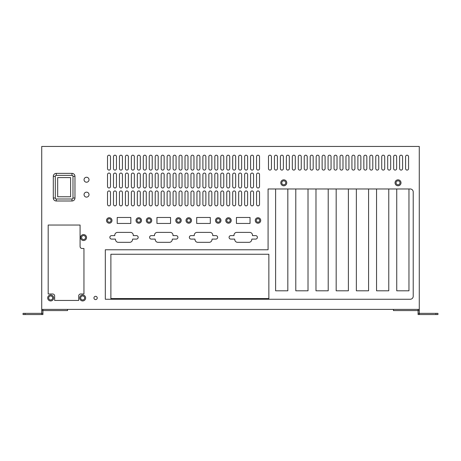 <?xml version="1.0" encoding="UTF-8"?>
<svg xmlns="http://www.w3.org/2000/svg" width="461" height="461" viewBox="0 0 461 461"><rect width="100%" height="100%" fill="white"/><g stroke="black" fill="none" stroke-linecap="round" stroke-linejoin="round"><path stroke-width="0.69" d="M393.44 309.389L393.44 310.581L419.274 310.581L419.274 309.389L419.274 314.552L418.081 314.552L418.081 309.389M67.56 309.389L67.56 310.581L41.726 310.581L41.726 309.389L419.274 309.389L419.274 146.448L41.726 146.448L41.726 314.552L42.919 314.552L42.919 309.389M25.038 314.552L42.919 314.552L42.919 313.359L25.038 313.359L25.038 314.552L23.05 314.552L23.05 313.359L25.038 313.359M435.962 314.552L418.081 314.552L418.081 313.359L437.95 313.359L437.95 314.552L435.962 314.552L435.962 313.359M86.535 237.553A2.979 2.979 0 0 1 83.556 240.533A2.979 2.979 0 0 1 80.577 237.553A2.979 2.979 0 0 1 83.556 234.574A2.979 2.979 0 0 1 86.535 237.553M81.568 237.553A1.988 1.988 0 0 0 83.556 239.541A1.988 1.988 0 0 0 85.544 237.553A1.988 1.988 0 0 0 83.556 235.565A1.988 1.988 0 0 0 81.568 237.553M85.642 297.962A2.979 2.979 0 0 1 82.663 300.941A2.979 2.979 0 0 1 79.684 297.962A2.979 2.979 0 0 1 82.663 294.982A2.979 2.979 0 0 1 85.642 297.962M80.675 297.962A1.988 1.988 0 0 0 82.663 299.95A1.988 1.988 0 0 0 84.651 297.962A1.988 1.988 0 0 0 82.663 295.974A1.988 1.988 0 0 0 80.675 297.962M53.649 297.962A2.979 2.979 0 0 1 50.67 300.941A2.979 2.979 0 0 1 47.69 297.962A2.979 2.979 0 0 1 50.67 294.982A2.979 2.979 0 0 1 53.649 297.962M48.682 297.962A1.988 1.988 0 0 0 50.67 299.95A1.988 1.988 0 0 0 52.658 297.962A1.988 1.988 0 0 0 50.67 295.974A1.988 1.988 0 0 0 48.682 297.962M111.988 220.467A2.731 2.731 0 0 1 109.257 223.199A2.731 2.731 0 0 1 106.526 220.467A2.731 2.731 0 0 1 109.257 217.73A2.731 2.731 0 0 1 111.988 220.467M107.522 220.467A1.74 1.74 0 0 0 109.257 222.202A1.74 1.74 0 0 0 110.997 220.467A1.74 1.74 0 0 0 109.257 218.727A1.74 1.74 0 0 0 107.522 220.467M141.498 220.467A2.731 2.731 0 0 1 138.767 223.199A2.731 2.731 0 0 1 136.035 220.467A2.731 2.731 0 0 1 138.767 217.73A2.731 2.731 0 0 1 141.498 220.467M137.026 220.467A1.74 1.74 0 0 0 138.767 222.202A1.74 1.74 0 0 0 140.507 220.467A1.74 1.74 0 0 0 138.767 218.727A1.74 1.74 0 0 0 137.026 220.467M151.732 220.467A2.731 2.731 0 0 1 149.001 223.199A2.731 2.731 0 0 1 146.27 220.467A2.731 2.731 0 0 1 149.001 217.73A2.731 2.731 0 0 1 151.732 220.467M147.261 220.467A1.74 1.74 0 0 0 149.001 222.202A1.74 1.74 0 0 0 150.741 220.467A1.74 1.74 0 0 0 149.001 218.727A1.74 1.74 0 0 0 147.261 220.467M181.242 220.467A2.731 2.731 0 0 1 178.511 223.199A2.731 2.731 0 0 1 175.774 220.467A2.731 2.731 0 0 1 178.511 217.73A2.731 2.731 0 0 1 181.242 220.467M176.77 220.467A1.74 1.74 0 0 0 178.511 222.202A1.74 1.74 0 0 0 180.245 220.467A1.74 1.74 0 0 0 178.511 218.727A1.74 1.74 0 0 0 176.77 220.467M191.476 220.467A2.731 2.731 0 0 1 188.739 223.199A2.731 2.731 0 0 1 186.008 220.467A2.731 2.731 0 0 1 188.739 217.73A2.731 2.731 0 0 1 191.476 220.467M187.005 220.467A1.74 1.74 0 0 0 188.739 222.202A1.74 1.74 0 0 0 190.479 220.467A1.74 1.74 0 0 0 188.739 218.727A1.74 1.74 0 0 0 187.005 220.467M231.215 220.467A2.731 2.731 0 0 1 228.483 223.199A2.731 2.731 0 0 1 225.752 220.467A2.731 2.731 0 0 1 228.483 217.73A2.731 2.731 0 0 1 231.215 220.467M226.743 220.467A1.74 1.74 0 0 0 228.483 222.202A1.74 1.74 0 0 0 230.223 220.467A1.74 1.74 0 0 0 228.483 218.727A1.74 1.74 0 0 0 226.743 220.467M220.98 220.467A2.731 2.731 0 0 1 218.249 223.199A2.731 2.731 0 0 1 215.518 220.467A2.731 2.731 0 0 1 218.249 217.73A2.731 2.731 0 0 1 220.98 220.467M216.509 220.467A1.74 1.74 0 0 0 218.249 222.202A1.74 1.74 0 0 0 219.989 220.467A1.74 1.74 0 0 0 218.249 218.727A1.74 1.74 0 0 0 216.509 220.467M260.724 220.467A2.731 2.731 0 0 1 257.993 223.199A2.731 2.731 0 0 1 255.261 220.467A2.731 2.731 0 0 1 257.993 217.73A2.731 2.731 0 0 1 260.724 220.467M256.253 220.467A1.74 1.74 0 0 0 257.993 222.202A1.74 1.74 0 0 0 259.727 220.467A1.74 1.74 0 0 0 257.993 218.727A1.74 1.74 0 0 0 256.253 220.467M286.754 182.81A2.979 2.979 0 0 1 283.774 185.789A2.979 2.979 0 0 1 280.795 182.81A2.979 2.979 0 0 1 283.774 179.83A2.979 2.979 0 0 1 286.754 182.81M281.786 182.81A1.988 1.988 0 0 0 283.774 184.798A1.988 1.988 0 0 0 285.762 182.81A1.988 1.988 0 0 0 283.774 180.821A1.988 1.988 0 0 0 281.786 182.81M401.012 182.81A2.979 2.979 0 0 1 398.027 185.789A2.979 2.979 0 0 1 395.048 182.81A2.979 2.979 0 0 1 398.027 179.83A2.979 2.979 0 0 1 401.012 182.81M396.045 182.81A1.988 1.988 0 0 0 398.027 184.798A1.988 1.988 0 0 0 400.015 182.81A1.988 1.988 0 0 0 398.027 180.821A1.988 1.988 0 0 0 396.045 182.81M167.13 204.373A1.492 1.492 0 0 0 168.622 205.86A1.492 1.492 0 0 0 170.115 204.373L170.115 192.45A1.492 1.492 0 0 0 168.622 190.958A1.492 1.492 0 0 0 167.13 192.45L167.13 204.373M161.171 204.373A1.492 1.492 0 0 0 162.664 205.86A1.492 1.492 0 0 0 164.151 204.373L164.151 192.45A1.492 1.492 0 0 0 162.664 190.958A1.492 1.492 0 0 0 161.171 192.45L161.171 204.373M155.207 204.373A1.492 1.492 0 0 0 156.7 205.86A1.492 1.492 0 0 0 158.192 204.373L158.192 192.45A1.492 1.492 0 0 0 156.7 190.958A1.492 1.492 0 0 0 155.207 192.45L155.207 204.373M202.898 204.373A1.492 1.492 0 0 0 204.39 205.86A1.492 1.492 0 0 0 205.883 204.373L205.883 192.45A1.492 1.492 0 0 0 204.39 190.958A1.492 1.492 0 0 0 202.898 192.45L202.898 204.373M217.655 237.357A1.74 1.74 0 0 0 215.915 235.617L212.717 235.617A2.801 2.801 0 0 0 209.945 232.39L197.049 232.39A2.801 2.801 0 0 0 194.283 235.617L191.079 235.617A1.74 1.74 0 0 0 189.338 237.357A1.74 1.74 0 0 0 191.079 239.092L194.894 239.092L195.055 240.008A2.801 2.801 0 0 0 197.815 242.325L209.185 242.325A2.801 2.801 0 0 0 211.945 240.008L212.106 239.092L215.915 239.092A1.74 1.74 0 0 0 217.655 237.357M177.917 237.357A1.74 1.74 0 0 0 176.177 235.617L172.973 235.617A2.801 2.801 0 0 0 170.207 232.39L157.31 232.39A2.801 2.801 0 0 0 154.539 235.617L151.341 235.617A1.74 1.74 0 0 0 149.6 237.357A1.74 1.74 0 0 0 151.341 239.092L155.15 239.092L155.311 240.008A2.801 2.801 0 0 0 158.071 242.325L169.441 242.325A2.801 2.801 0 0 0 172.201 240.008L172.362 239.092L176.177 239.092A1.74 1.74 0 0 0 177.917 237.357M138.173 237.357A1.74 1.74 0 0 0 136.433 235.617L133.235 235.617A2.801 2.801 0 0 0 130.463 232.39L117.567 232.39A2.801 2.801 0 0 0 114.801 235.617L111.597 235.617A1.74 1.74 0 0 0 109.856 237.357A1.74 1.74 0 0 0 111.597 239.092L115.411 239.092L115.573 240.008A2.801 2.801 0 0 0 118.333 242.325L129.702 242.325A2.801 2.801 0 0 0 132.463 240.008L132.618 239.092L136.433 239.092A1.74 1.74 0 0 0 138.173 237.357M226.743 204.373A1.492 1.492 0 0 0 228.235 205.86A1.492 1.492 0 0 0 229.728 204.373L229.728 192.45A1.492 1.492 0 0 0 228.235 190.958A1.492 1.492 0 0 0 226.743 192.45L226.743 204.373M84.052 179.732A2.484 2.484 0 0 0 86.535 182.216A2.484 2.484 0 0 0 89.019 179.732A2.484 2.484 0 0 0 86.535 177.249A2.484 2.484 0 0 0 84.052 179.732M93.946 297.962A1.637 1.637 0 0 0 95.588 299.598A1.637 1.637 0 0 0 97.225 297.962A1.637 1.637 0 0 0 95.588 296.319A1.637 1.637 0 0 0 93.946 297.962M257.399 237.357A1.74 1.74 0 0 0 255.659 235.617L252.455 235.617A2.801 2.801 0 0 0 249.689 232.39L236.793 232.39A2.801 2.801 0 0 0 234.021 235.617L230.823 235.617A1.74 1.74 0 0 0 229.082 237.357A1.74 1.74 0 0 0 230.823 239.092L234.637 239.092L234.799 240.008A2.801 2.801 0 0 0 237.553 242.325L248.923 242.325A2.801 2.801 0 0 0 251.683 240.008L251.844 239.092L255.659 239.092A1.74 1.74 0 0 0 257.399 237.357M256.552 204.373A1.492 1.492 0 0 0 258.039 205.86A1.492 1.492 0 0 0 259.531 204.373L259.531 192.45A1.492 1.492 0 0 0 258.039 190.958A1.492 1.492 0 0 0 256.552 192.45L256.552 204.373M143.29 204.373A1.492 1.492 0 0 0 144.777 205.86A1.492 1.492 0 0 0 146.27 204.373L146.27 192.45A1.492 1.492 0 0 0 144.777 190.958A1.492 1.492 0 0 0 143.29 192.45L143.29 204.373M119.445 204.373A1.492 1.492 0 0 0 120.932 205.86A1.492 1.492 0 0 0 122.424 204.373L122.424 192.45A1.492 1.492 0 0 0 120.932 190.958A1.492 1.492 0 0 0 119.445 192.45L119.445 204.373M149.249 204.373A1.492 1.492 0 0 0 150.741 205.86A1.492 1.492 0 0 0 152.228 204.373L152.228 192.45A1.492 1.492 0 0 0 150.741 190.958A1.492 1.492 0 0 0 149.249 192.45L149.249 204.373M137.326 204.373A1.492 1.492 0 0 0 138.819 205.86A1.492 1.492 0 0 0 140.305 204.373L140.305 192.45A1.492 1.492 0 0 0 138.819 190.958A1.492 1.492 0 0 0 137.326 192.45L137.326 204.373M131.368 204.373A1.492 1.492 0 0 0 132.854 205.86A1.492 1.492 0 0 0 134.347 204.373L134.347 192.45A1.492 1.492 0 0 0 132.854 190.958A1.492 1.492 0 0 0 131.368 192.45L131.368 204.373M185.017 204.373A1.492 1.492 0 0 0 186.509 205.86A1.492 1.492 0 0 0 187.996 204.373L187.996 192.45A1.492 1.492 0 0 0 186.509 190.958A1.492 1.492 0 0 0 185.017 192.45L185.017 204.373M84.052 194.634A2.484 2.484 0 0 0 86.535 197.118A2.484 2.484 0 0 0 89.019 194.634A2.484 2.484 0 0 0 86.535 192.151A2.484 2.484 0 0 0 84.052 194.634M376.551 188.97L376.551 290.81L388.773 290.81L388.773 188.97L376.551 188.97M268.861 298.555L268.861 254.247L110.888 254.247L110.888 298.555L268.861 298.555M408.959 188.97L396.737 188.97L396.737 290.81L408.959 290.81L408.959 188.97M336.173 188.97L336.173 290.81L348.395 290.81L348.395 188.97L336.173 188.97M328.203 290.81L328.203 188.97L315.981 188.97L315.981 290.81L328.203 290.81M308.017 290.81L308.017 188.97L295.795 188.97L295.795 290.81L308.017 290.81M287.825 290.81L287.825 188.97L275.609 188.97L275.609 290.81L287.825 290.81M368.581 290.81L368.581 188.97L356.359 188.97L356.359 290.81L368.581 290.81M351.927 156.682L351.927 168.605A1.492 1.492 0 0 0 353.42 170.092A1.492 1.492 0 0 0 354.912 168.605L354.912 156.682A1.492 1.492 0 0 0 353.42 155.19A1.492 1.492 0 0 0 351.927 156.682M357.892 156.682L357.892 168.605A1.492 1.492 0 0 0 359.384 170.092A1.492 1.492 0 0 0 360.871 168.605L360.871 156.682A1.492 1.492 0 0 0 359.384 155.19A1.492 1.492 0 0 0 357.892 156.682M363.85 156.682L363.85 168.605A1.492 1.492 0 0 0 365.343 170.092A1.492 1.492 0 0 0 366.835 168.605L366.835 156.682A1.492 1.492 0 0 0 365.343 155.19A1.492 1.492 0 0 0 363.85 156.682M369.814 156.682L369.814 168.605A1.492 1.492 0 0 0 371.301 170.092A1.492 1.492 0 0 0 372.793 168.605L372.793 156.682A1.492 1.492 0 0 0 371.301 155.19A1.492 1.492 0 0 0 369.814 156.682M375.773 156.682L375.773 168.605A1.492 1.492 0 0 0 377.265 170.092A1.492 1.492 0 0 0 378.758 168.605L378.758 156.682A1.492 1.492 0 0 0 377.265 155.19A1.492 1.492 0 0 0 375.773 156.682M381.737 156.682L381.737 168.605A1.492 1.492 0 0 0 383.224 170.092A1.492 1.492 0 0 0 384.716 168.605L384.716 156.682A1.492 1.492 0 0 0 383.224 155.19A1.492 1.492 0 0 0 381.737 156.682M387.695 156.682L387.695 168.605A1.492 1.492 0 0 0 389.188 170.092A1.492 1.492 0 0 0 390.68 168.605L390.68 156.682A1.492 1.492 0 0 0 389.188 155.19A1.492 1.492 0 0 0 387.695 156.682M393.659 156.682L393.659 168.605A1.492 1.492 0 0 0 395.146 170.092A1.492 1.492 0 0 0 396.639 168.605L396.639 156.682A1.492 1.492 0 0 0 395.146 155.19A1.492 1.492 0 0 0 393.659 156.682M244.63 156.682L244.63 168.605A1.492 1.492 0 0 0 246.116 170.092A1.492 1.492 0 0 0 247.609 168.605L247.609 156.682A1.492 1.492 0 0 0 246.116 155.19A1.492 1.492 0 0 0 244.63 156.682M253.567 186.486L253.567 174.563A1.492 1.492 0 0 0 252.081 173.071A1.492 1.492 0 0 0 250.588 174.563L250.588 186.486A1.492 1.492 0 0 0 252.081 187.979A1.492 1.492 0 0 0 253.567 186.486M244.63 174.563L244.63 186.486A1.492 1.492 0 0 0 246.116 187.979A1.492 1.492 0 0 0 247.609 186.486L247.609 174.563A1.492 1.492 0 0 0 246.116 173.071A1.492 1.492 0 0 0 244.63 174.563M214.82 156.682L214.82 168.605A1.492 1.492 0 0 0 216.313 170.092A1.492 1.492 0 0 0 217.805 168.605L217.805 156.682A1.492 1.492 0 0 0 216.313 155.19A1.492 1.492 0 0 0 214.82 156.682M399.618 156.682L399.618 168.605A1.492 1.492 0 0 0 401.11 170.092A1.492 1.492 0 0 0 402.603 168.605L402.603 156.682A1.492 1.492 0 0 0 401.11 155.19A1.492 1.492 0 0 0 399.618 156.682M220.784 156.682L220.784 168.605A1.492 1.492 0 0 0 222.271 170.092A1.492 1.492 0 0 0 223.764 168.605L223.764 156.682A1.492 1.492 0 0 0 222.271 155.19A1.492 1.492 0 0 0 220.784 156.682M232.707 156.682L232.707 168.605A1.492 1.492 0 0 0 234.194 170.092A1.492 1.492 0 0 0 235.686 168.605L235.686 156.682A1.492 1.492 0 0 0 234.194 155.19A1.492 1.492 0 0 0 232.707 156.682M238.665 156.682L238.665 168.605A1.492 1.492 0 0 0 240.158 170.092A1.492 1.492 0 0 0 241.645 168.605L241.645 156.682A1.492 1.492 0 0 0 240.158 155.19A1.492 1.492 0 0 0 238.665 156.682M292.32 156.682L292.32 168.605A1.492 1.492 0 0 0 293.807 170.092A1.492 1.492 0 0 0 295.299 168.605L295.299 156.682A1.492 1.492 0 0 0 293.807 155.19A1.492 1.492 0 0 0 292.32 156.682M286.356 156.682L286.356 168.605A1.492 1.492 0 0 0 287.848 170.092A1.492 1.492 0 0 0 289.335 168.605L289.335 156.682A1.492 1.492 0 0 0 287.848 155.19A1.492 1.492 0 0 0 286.356 156.682M280.397 156.682L280.397 168.605A1.492 1.492 0 0 0 281.884 170.092A1.492 1.492 0 0 0 283.377 168.605L283.377 156.682A1.492 1.492 0 0 0 281.884 155.19A1.492 1.492 0 0 0 280.397 156.682M268.475 156.682L268.475 168.605A1.492 1.492 0 0 0 269.962 170.092A1.492 1.492 0 0 0 271.454 168.605L271.454 156.682A1.492 1.492 0 0 0 269.962 155.19A1.492 1.492 0 0 0 268.475 156.682M125.404 156.682L125.404 168.605A1.492 1.492 0 0 0 126.896 170.092A1.492 1.492 0 0 0 128.383 168.605L128.383 156.682A1.492 1.492 0 0 0 126.896 155.19A1.492 1.492 0 0 0 125.404 156.682M256.552 174.563L256.552 186.486A1.492 1.492 0 0 0 258.039 187.979A1.492 1.492 0 0 0 259.531 186.486L259.531 174.563A1.492 1.492 0 0 0 258.039 173.071A1.492 1.492 0 0 0 256.552 174.563M328.082 156.682L328.082 168.605A1.492 1.492 0 0 0 329.575 170.092A1.492 1.492 0 0 0 331.067 168.605L331.067 156.682A1.492 1.492 0 0 0 329.575 155.19A1.492 1.492 0 0 0 328.082 156.682M334.046 156.682L334.046 168.605A1.492 1.492 0 0 0 335.539 170.092A1.492 1.492 0 0 0 337.026 168.605L337.026 156.682A1.492 1.492 0 0 0 335.539 155.19A1.492 1.492 0 0 0 334.046 156.682M238.665 174.563L238.665 186.486A1.492 1.492 0 0 0 240.158 187.979A1.492 1.492 0 0 0 241.645 186.486L241.645 174.563A1.492 1.492 0 0 0 240.158 173.071A1.492 1.492 0 0 0 238.665 174.563M316.165 156.682L316.165 168.605A1.492 1.492 0 0 0 317.652 170.092A1.492 1.492 0 0 0 319.145 168.605L319.145 156.682A1.492 1.492 0 0 0 317.652 155.19A1.492 1.492 0 0 0 316.165 156.682M310.201 156.682L310.201 168.605A1.492 1.492 0 0 0 311.694 170.092A1.492 1.492 0 0 0 313.18 168.605L313.18 156.682A1.492 1.492 0 0 0 311.694 155.19A1.492 1.492 0 0 0 310.201 156.682M304.243 156.682L304.243 168.605A1.492 1.492 0 0 0 305.729 170.092A1.492 1.492 0 0 0 307.222 168.605L307.222 156.682A1.492 1.492 0 0 0 305.729 155.19A1.492 1.492 0 0 0 304.243 156.682M298.279 156.682L298.279 168.605A1.492 1.492 0 0 0 299.771 170.092A1.492 1.492 0 0 0 301.258 168.605L301.258 156.682A1.492 1.492 0 0 0 299.771 155.19A1.492 1.492 0 0 0 298.279 156.682M211.841 168.605L211.841 156.682A1.492 1.492 0 0 0 210.349 155.19A1.492 1.492 0 0 0 208.862 156.682L208.862 168.605A1.492 1.492 0 0 0 210.349 170.092A1.492 1.492 0 0 0 211.841 168.605M196.939 174.563L196.939 186.486A1.492 1.492 0 0 0 198.426 187.979A1.492 1.492 0 0 0 199.918 186.486L199.918 174.563A1.492 1.492 0 0 0 198.426 173.071A1.492 1.492 0 0 0 196.939 174.563M173.094 192.45L173.094 204.373A1.492 1.492 0 0 0 174.586 205.86A1.492 1.492 0 0 0 176.073 204.373L176.073 192.45A1.492 1.492 0 0 0 174.586 190.958A1.492 1.492 0 0 0 173.094 192.45M210.302 217.483L196.691 217.483L196.691 223.447L210.302 223.447L210.302 217.483M170.558 217.483L156.947 217.483L156.947 223.447L170.558 223.447L170.558 217.483M130.82 217.483L117.209 217.483L117.209 223.447L130.82 223.447L130.82 217.483M202.898 156.682L202.898 168.605A1.492 1.492 0 0 0 204.39 170.092A1.492 1.492 0 0 0 205.883 168.605L205.883 156.682A1.492 1.492 0 0 0 204.39 155.19A1.492 1.492 0 0 0 202.898 156.682M196.939 156.682L196.939 168.605A1.492 1.492 0 0 0 198.426 170.092A1.492 1.492 0 0 0 199.918 168.605L199.918 156.682A1.492 1.492 0 0 0 198.426 155.19A1.492 1.492 0 0 0 196.939 156.682M190.975 156.682L190.975 168.605A1.492 1.492 0 0 0 192.468 170.092A1.492 1.492 0 0 0 193.96 168.605L193.96 156.682A1.492 1.492 0 0 0 192.468 155.19A1.492 1.492 0 0 0 190.975 156.682M185.017 156.682L185.017 168.605A1.492 1.492 0 0 0 186.509 170.092A1.492 1.492 0 0 0 187.996 168.605L187.996 156.682A1.492 1.492 0 0 0 186.509 155.19A1.492 1.492 0 0 0 185.017 156.682M179.052 156.682L179.052 168.605A1.492 1.492 0 0 0 180.545 170.092A1.492 1.492 0 0 0 182.037 168.605L182.037 156.682A1.492 1.492 0 0 0 180.545 155.19A1.492 1.492 0 0 0 179.052 156.682M173.094 156.682L173.094 168.605A1.492 1.492 0 0 0 174.586 170.092A1.492 1.492 0 0 0 176.073 168.605L176.073 156.682A1.492 1.492 0 0 0 174.586 155.19A1.492 1.492 0 0 0 173.094 156.682M223.764 186.486L223.764 174.563A1.492 1.492 0 0 0 222.271 173.071A1.492 1.492 0 0 0 220.784 174.563L220.784 186.486A1.492 1.492 0 0 0 222.271 187.979A1.492 1.492 0 0 0 223.764 186.486M232.707 174.563L232.707 186.486A1.492 1.492 0 0 0 234.194 187.979A1.492 1.492 0 0 0 235.686 186.486L235.686 174.563A1.492 1.492 0 0 0 234.194 173.071A1.492 1.492 0 0 0 232.707 174.563M185.017 174.563L185.017 186.486A1.492 1.492 0 0 0 186.509 187.979A1.492 1.492 0 0 0 187.996 186.486L187.996 174.563A1.492 1.492 0 0 0 186.509 173.071A1.492 1.492 0 0 0 185.017 174.563M190.975 174.563L190.975 186.486A1.492 1.492 0 0 0 192.468 187.979A1.492 1.492 0 0 0 193.96 186.486L193.96 174.563A1.492 1.492 0 0 0 192.468 173.071A1.492 1.492 0 0 0 190.975 174.563M256.552 156.682L256.552 168.605A1.492 1.492 0 0 0 258.039 170.092A1.492 1.492 0 0 0 259.531 168.605L259.531 156.682A1.492 1.492 0 0 0 258.039 155.19A1.492 1.492 0 0 0 256.552 156.682M250.588 156.682L250.588 168.605A1.492 1.492 0 0 0 252.081 170.092A1.492 1.492 0 0 0 253.567 168.605L253.567 156.682A1.492 1.492 0 0 0 252.081 155.19A1.492 1.492 0 0 0 250.588 156.682M211.841 186.486L211.841 174.563A1.492 1.492 0 0 0 210.349 173.071A1.492 1.492 0 0 0 208.862 174.563L208.862 186.486A1.492 1.492 0 0 0 210.349 187.979A1.492 1.492 0 0 0 211.841 186.486M217.805 186.486L217.805 174.563A1.492 1.492 0 0 0 216.313 173.071A1.492 1.492 0 0 0 214.82 174.563L214.82 186.486A1.492 1.492 0 0 0 216.313 187.979A1.492 1.492 0 0 0 217.805 186.486M274.433 156.682L274.433 168.605A1.492 1.492 0 0 0 275.926 170.092A1.492 1.492 0 0 0 277.413 168.605L277.413 156.682A1.492 1.492 0 0 0 275.926 155.19A1.492 1.492 0 0 0 274.433 156.682M167.13 156.682L167.13 168.605A1.492 1.492 0 0 0 168.622 170.092A1.492 1.492 0 0 0 170.115 168.605L170.115 156.682A1.492 1.492 0 0 0 168.622 155.19A1.492 1.492 0 0 0 167.13 156.682M107.522 174.563L107.522 186.486A1.492 1.492 0 0 0 109.009 187.979A1.492 1.492 0 0 0 110.502 186.486L110.502 174.563A1.492 1.492 0 0 0 109.009 173.071A1.492 1.492 0 0 0 107.522 174.563M113.481 174.563L113.481 186.486A1.492 1.492 0 0 0 114.973 187.979A1.492 1.492 0 0 0 116.46 186.486L116.46 174.563A1.492 1.492 0 0 0 114.973 173.071A1.492 1.492 0 0 0 113.481 174.563M119.445 174.563L119.445 186.486A1.492 1.492 0 0 0 120.932 187.979A1.492 1.492 0 0 0 122.424 186.486L122.424 174.563A1.492 1.492 0 0 0 120.932 173.071A1.492 1.492 0 0 0 119.445 174.563M155.207 174.563L155.207 186.486A1.492 1.492 0 0 0 156.7 187.979A1.492 1.492 0 0 0 158.192 186.486L158.192 174.563A1.492 1.492 0 0 0 156.7 173.071A1.492 1.492 0 0 0 155.207 174.563M143.29 174.563L143.29 186.486A1.492 1.492 0 0 0 144.777 187.979A1.492 1.492 0 0 0 146.27 186.486L146.27 174.563A1.492 1.492 0 0 0 144.777 173.071A1.492 1.492 0 0 0 143.29 174.563M137.326 174.563L137.326 186.486A1.492 1.492 0 0 0 138.819 187.979A1.492 1.492 0 0 0 140.305 186.486L140.305 174.563A1.492 1.492 0 0 0 138.819 173.071A1.492 1.492 0 0 0 137.326 174.563M226.743 156.682L226.743 168.605A1.492 1.492 0 0 0 228.235 170.092A1.492 1.492 0 0 0 229.728 168.605L229.728 156.682A1.492 1.492 0 0 0 228.235 155.19A1.492 1.492 0 0 0 226.743 156.682M137.326 156.682L137.326 168.605A1.492 1.492 0 0 0 138.819 170.092A1.492 1.492 0 0 0 140.305 168.605L140.305 156.682A1.492 1.492 0 0 0 138.819 155.19A1.492 1.492 0 0 0 137.326 156.682M143.29 156.682L143.29 168.605A1.492 1.492 0 0 0 144.777 170.092A1.492 1.492 0 0 0 146.27 168.605L146.27 156.682A1.492 1.492 0 0 0 144.777 155.19A1.492 1.492 0 0 0 143.29 156.682M152.228 168.605L152.228 156.682A1.492 1.492 0 0 0 150.741 155.19A1.492 1.492 0 0 0 149.249 156.682L149.249 168.605A1.492 1.492 0 0 0 150.741 170.092A1.492 1.492 0 0 0 152.228 168.605M155.207 156.682L155.207 168.605A1.492 1.492 0 0 0 156.7 170.092A1.492 1.492 0 0 0 158.192 168.605L158.192 156.682A1.492 1.492 0 0 0 156.7 155.19A1.492 1.492 0 0 0 155.207 156.682M125.404 174.563L125.404 186.486A1.492 1.492 0 0 0 126.896 187.979A1.492 1.492 0 0 0 128.383 186.486L128.383 174.563A1.492 1.492 0 0 0 126.896 173.071A1.492 1.492 0 0 0 125.404 174.563M179.052 174.563L179.052 186.486A1.492 1.492 0 0 0 180.545 187.979A1.492 1.492 0 0 0 182.037 186.486L182.037 174.563A1.492 1.492 0 0 0 180.545 173.071A1.492 1.492 0 0 0 179.052 174.563M202.898 174.563L202.898 186.486A1.492 1.492 0 0 0 204.39 187.979A1.492 1.492 0 0 0 205.883 186.486L205.883 174.563A1.492 1.492 0 0 0 204.39 173.071A1.492 1.492 0 0 0 202.898 174.563M161.171 156.682L161.171 168.605A1.492 1.492 0 0 0 162.664 170.092A1.492 1.492 0 0 0 164.151 168.605L164.151 156.682A1.492 1.492 0 0 0 162.664 155.19A1.492 1.492 0 0 0 161.171 156.682M78.687 300.445L78.687 295.974A1.988 1.988 0 0 1 80.675 293.985L83.954 293.985L83.954 248.485L82.064 248.485A1.988 1.988 0 0 1 80.081 246.497L80.081 225.037L48.186 225.037L48.186 293.985L52.658 293.985A1.988 1.988 0 0 1 54.646 295.974L54.646 300.445L78.687 300.445M105.315 299.252L410.232 299.252A2.979 2.979 0 0 0 413.212 296.273L413.212 191.949A2.979 2.979 0 0 0 410.232 188.97L268.077 188.97L268.077 249.776L105.315 249.776L105.315 299.252M161.171 174.563L161.171 186.486A1.492 1.492 0 0 0 162.664 187.979A1.492 1.492 0 0 0 164.151 186.486L164.151 174.563A1.492 1.492 0 0 0 162.664 173.071A1.492 1.492 0 0 0 161.171 174.563M173.094 174.563L173.094 186.486A1.492 1.492 0 0 0 174.586 187.979A1.492 1.492 0 0 0 176.073 186.486L176.073 174.563A1.492 1.492 0 0 0 174.586 173.071A1.492 1.492 0 0 0 173.094 174.563M250.041 217.483L236.43 217.483L236.43 223.447L250.041 223.447L250.041 217.483M238.665 192.45L238.665 204.373A1.492 1.492 0 0 0 240.158 205.86A1.492 1.492 0 0 0 241.645 204.373L241.645 192.45A1.492 1.492 0 0 0 240.158 190.958A1.492 1.492 0 0 0 238.665 192.45M247.609 204.373L247.609 192.45A1.492 1.492 0 0 0 246.116 190.958A1.492 1.492 0 0 0 244.63 192.45L244.63 204.373A1.492 1.492 0 0 0 246.116 205.86A1.492 1.492 0 0 0 247.609 204.373M250.588 192.45L250.588 204.373A1.492 1.492 0 0 0 252.081 205.86A1.492 1.492 0 0 0 253.567 204.373L253.567 192.45A1.492 1.492 0 0 0 252.081 190.958A1.492 1.492 0 0 0 250.588 192.45M119.445 156.682L119.445 168.605A1.492 1.492 0 0 0 120.932 170.092A1.492 1.492 0 0 0 122.424 168.605L122.424 156.682A1.492 1.492 0 0 0 120.932 155.19A1.492 1.492 0 0 0 119.445 156.682M113.481 156.682L113.481 168.605A1.492 1.492 0 0 0 114.973 170.092A1.492 1.492 0 0 0 116.46 168.605L116.46 156.682A1.492 1.492 0 0 0 114.973 155.19A1.492 1.492 0 0 0 113.481 156.682M107.522 156.682L107.522 168.605A1.492 1.492 0 0 0 109.009 170.092A1.492 1.492 0 0 0 110.502 168.605L110.502 156.682A1.492 1.492 0 0 0 109.009 155.19A1.492 1.492 0 0 0 107.522 156.682M405.582 156.682L405.582 168.605A1.492 1.492 0 0 0 407.069 170.092A1.492 1.492 0 0 0 408.561 168.605L408.561 156.682A1.492 1.492 0 0 0 407.069 155.19A1.492 1.492 0 0 0 405.582 156.682M152.228 186.486L152.228 174.563A1.492 1.492 0 0 0 150.741 173.071A1.492 1.492 0 0 0 149.249 174.563L149.249 186.486A1.492 1.492 0 0 0 150.741 187.979A1.492 1.492 0 0 0 152.228 186.486M340.005 156.682L340.005 168.605A1.492 1.492 0 0 0 341.497 170.092A1.492 1.492 0 0 0 342.99 168.605L342.99 156.682A1.492 1.492 0 0 0 341.497 155.19A1.492 1.492 0 0 0 340.005 156.682M348.948 168.605L348.948 156.682A1.492 1.492 0 0 0 347.461 155.19A1.492 1.492 0 0 0 345.969 156.682L345.969 168.605A1.492 1.492 0 0 0 347.461 170.092A1.492 1.492 0 0 0 348.948 168.605M322.124 156.682L322.124 168.605A1.492 1.492 0 0 0 323.616 170.092A1.492 1.492 0 0 0 325.103 168.605L325.103 156.682A1.492 1.492 0 0 0 323.616 155.19A1.492 1.492 0 0 0 322.124 156.682M131.368 156.682L131.368 168.605A1.492 1.492 0 0 0 132.854 170.092A1.492 1.492 0 0 0 134.347 168.605L134.347 156.682A1.492 1.492 0 0 0 132.854 155.19A1.492 1.492 0 0 0 131.368 156.682M217.805 204.373L217.805 192.45A1.492 1.492 0 0 0 216.313 190.958A1.492 1.492 0 0 0 214.82 192.45L214.82 204.373A1.492 1.492 0 0 0 216.313 205.86A1.492 1.492 0 0 0 217.805 204.373M131.368 174.563L131.368 186.486A1.492 1.492 0 0 0 132.854 187.979A1.492 1.492 0 0 0 134.347 186.486L134.347 174.563A1.492 1.492 0 0 0 132.854 173.071A1.492 1.492 0 0 0 131.368 174.563M167.13 174.563L167.13 186.486A1.492 1.492 0 0 0 168.622 187.979A1.492 1.492 0 0 0 170.115 186.486L170.115 174.563A1.492 1.492 0 0 0 168.622 173.071A1.492 1.492 0 0 0 167.13 174.563M107.522 192.45L107.522 204.373A1.492 1.492 0 0 0 109.009 205.86A1.492 1.492 0 0 0 110.502 204.373L110.502 192.45A1.492 1.492 0 0 0 109.009 190.958A1.492 1.492 0 0 0 107.522 192.45M116.46 204.373L116.46 192.45A1.492 1.492 0 0 0 114.973 190.958A1.492 1.492 0 0 0 113.481 192.45L113.481 204.373A1.492 1.492 0 0 0 114.973 205.86A1.492 1.492 0 0 0 116.46 204.373M229.728 186.486L229.728 174.563A1.492 1.492 0 0 0 228.235 173.071A1.492 1.492 0 0 0 226.743 174.563L226.743 186.486A1.492 1.492 0 0 0 228.235 187.979A1.492 1.492 0 0 0 229.728 186.486M125.404 192.45L125.404 204.373A1.492 1.492 0 0 0 126.896 205.86A1.492 1.492 0 0 0 128.383 204.373L128.383 192.45A1.492 1.492 0 0 0 126.896 190.958A1.492 1.492 0 0 0 125.404 192.45M182.037 204.373L182.037 192.45A1.492 1.492 0 0 0 180.545 190.958A1.492 1.492 0 0 0 179.052 192.45L179.052 204.373A1.492 1.492 0 0 0 180.545 205.86A1.492 1.492 0 0 0 182.037 204.373M190.975 192.45L190.975 204.373A1.492 1.492 0 0 0 192.468 205.86A1.492 1.492 0 0 0 193.96 204.373L193.96 192.45A1.492 1.492 0 0 0 192.468 190.958A1.492 1.492 0 0 0 190.975 192.45M196.939 192.45L196.939 204.373A1.492 1.492 0 0 0 198.426 205.86A1.492 1.492 0 0 0 199.918 204.373L199.918 192.45A1.492 1.492 0 0 0 198.426 190.958A1.492 1.492 0 0 0 196.939 192.45M208.862 192.45L208.862 204.373A1.492 1.492 0 0 0 210.349 205.86A1.492 1.492 0 0 0 211.841 204.373L211.841 192.45A1.492 1.492 0 0 0 210.349 190.958A1.492 1.492 0 0 0 208.862 192.45M220.784 192.45L220.784 204.373A1.492 1.492 0 0 0 222.271 205.86A1.492 1.492 0 0 0 223.764 204.373L223.764 192.45A1.492 1.492 0 0 0 222.271 190.958A1.492 1.492 0 0 0 220.784 192.45M235.686 204.373L235.686 192.45A1.492 1.492 0 0 0 234.194 190.958A1.492 1.492 0 0 0 232.707 192.45L232.707 204.373A1.492 1.492 0 0 0 234.194 205.86A1.492 1.492 0 0 0 235.686 204.373M70.591 196.772L70.591 177.594L57.677 177.594L57.677 196.772L70.591 196.772M55.291 198.011A0.991 0.991 0 0 0 56.282 199.002L71.979 199.002A0.991 0.991 0 0 0 72.976 198.011L72.976 176.35A0.991 0.991 0 0 0 71.979 175.359L56.282 175.359A0.991 0.991 0 0 0 55.291 176.35L55.291 198.011L53.303 198.011L53.303 176.35A2.979 2.979 0 0 1 56.282 173.371L71.979 173.371A2.979 2.979 0 0 1 74.964 176.35L74.964 198.011A2.979 2.979 0 0 1 71.979 200.99L56.282 200.99A2.979 2.979 0 0 1 53.303 198.011M56.282 173.371L56.282 175.359M55.291 176.35L53.303 176.35M71.979 173.371L71.979 175.359M56.282 199.002L56.282 200.99M74.964 176.35L72.976 176.35M71.979 199.002L71.979 200.99M74.964 198.011L72.976 198.011"/></g></svg>
